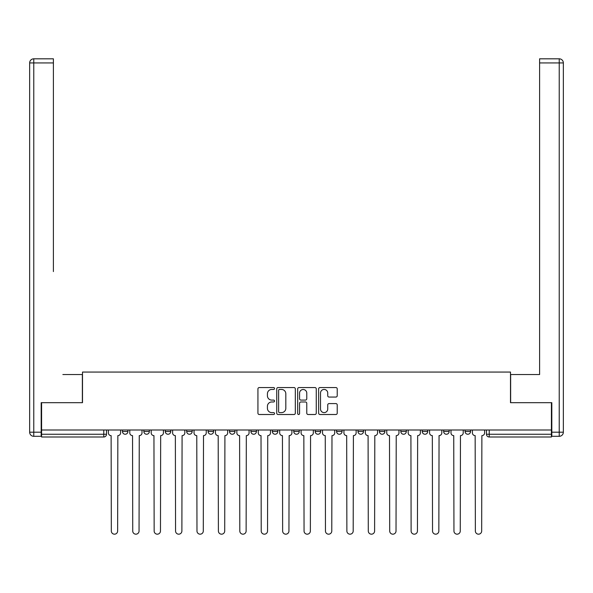 <?xml version="1.0" encoding="UTF-8"?>
<svg xmlns="http://www.w3.org/2000/svg" width="593" height="593" viewBox="0 0 593 593"><rect width="100%" height="100%" fill="white"/><g stroke="black" fill="none" stroke-linecap="round" stroke-linejoin="round"><path stroke-width="0.89" d="M274.537 388.497A0.941 0.941 0 0 0 273.595 387.555L259.282 387.555A1.349 1.349 0 0 0 257.933 388.904L257.933 413.158A1.349 1.349 0 0 0 259.282 414.507L273.595 414.507A0.941 0.941 0 0 0 274.537 413.558A0.941 0.941 0 0 0 273.595 412.617L271.742 412.617A4.314 4.314 0 0 1 267.428 408.303L267.428 406.287A4.314 4.314 0 0 1 271.742 401.972L273.595 401.972A0.941 0.941 0 0 0 274.537 401.031A0.941 0.941 0 0 0 273.595 400.09L271.742 400.09A4.314 4.314 0 0 1 267.428 395.776L267.428 393.752A4.314 4.314 0 0 1 271.742 389.445L273.595 389.445A0.941 0.941 0 0 0 274.537 388.497M357.994 429.992L357.994 431.504L363.487 431.504A2.743 2.743 0 0 1 360.744 434.246A2.743 2.743 0 0 1 357.994 431.504L357.994 429.992M293.757 429.992L293.757 431.504L299.243 431.504A2.743 2.743 0 0 1 296.5 434.246A2.743 2.743 0 0 1 293.757 431.504L293.757 429.992M250.928 429.992L250.928 431.504L256.421 431.504A2.743 2.743 0 0 1 253.671 434.246A2.743 2.743 0 0 1 250.928 431.504L250.928 429.992M229.513 429.992L229.513 431.504L235.006 431.504A2.743 2.743 0 0 1 232.256 434.246A2.743 2.743 0 0 1 229.513 431.504L229.513 429.992M186.684 429.992L186.684 431.504L192.176 431.504A2.743 2.743 0 0 1 189.434 434.246A2.743 2.743 0 0 1 186.684 431.504L186.684 429.992M335.875 397.058A1.349 1.349 0 0 0 337.224 395.709L337.224 388.904A1.349 1.349 0 0 0 335.875 387.555L319.975 387.555A1.349 1.349 0 0 0 318.634 388.904L318.634 413.158A1.349 1.349 0 0 0 319.975 414.507L335.875 414.507A1.349 1.349 0 0 0 337.224 413.158L337.224 404.937A1.349 1.349 0 0 0 335.875 403.588L329.071 403.588A1.349 1.349 0 0 0 327.729 404.937L327.729 409.014A3.602 3.602 0 0 1 324.119 412.617A3.602 3.602 0 0 1 320.516 409.014L320.516 393.048A3.602 3.602 0 0 1 324.119 389.445A3.602 3.602 0 0 1 327.729 393.048L327.729 395.709A1.349 1.349 0 0 0 329.071 397.058L335.875 397.058M41.592 429.992L41.592 402.677L82.501 402.677L82.501 372.063L510.499 372.063L510.499 402.677L551.408 402.677L551.408 429.992L41.592 429.992L41.592 434.246L106.518 434.246L106.518 429.992L106.518 434.246A2.743 2.743 0 0 1 103.775 436.997L41.592 436.997L41.592 434.246M295.321 388.904A1.349 1.349 0 0 0 293.972 387.555L278.073 387.555A1.349 1.349 0 0 0 276.731 388.904L276.731 413.158A1.349 1.349 0 0 0 278.073 414.507L293.972 414.507A1.349 1.349 0 0 0 295.321 413.158L295.321 388.904M299.028 387.555L314.927 387.555A1.349 1.349 0 0 1 316.269 388.904L316.269 413.158A1.349 1.349 0 0 1 314.927 414.507L308.123 414.507A1.349 1.349 0 0 1 306.774 413.158L306.774 403.322A1.349 1.349 0 0 0 305.425 401.972L300.91 401.972A1.349 1.349 0 0 0 299.569 403.322L299.569 413.558A0.941 0.941 0 0 1 298.62 414.507A0.941 0.941 0 0 1 297.679 413.558L297.679 388.904A1.349 1.349 0 0 1 299.028 387.555M486.482 429.992L486.482 434.246L551.408 434.246L551.408 436.997L489.225 436.997A2.743 2.743 0 0 1 486.482 434.246M551.408 429.992L551.408 434.246M470.553 429.992L470.553 431.504A2.743 2.743 0 0 1 467.81 434.246A2.743 2.743 0 0 1 465.068 431.504L470.553 431.504M465.068 429.992L465.068 431.504M449.146 429.992L449.146 431.504A2.743 2.743 0 0 1 446.396 434.246A2.743 2.743 0 0 1 443.653 431.504L449.146 431.504M443.653 429.992L443.653 431.504M427.731 429.992L427.731 431.504A2.743 2.743 0 0 1 424.981 434.246A2.743 2.743 0 0 1 422.238 431.504L427.731 431.504M422.238 429.992L422.238 431.504M406.316 429.992L406.316 431.504A2.743 2.743 0 0 1 403.566 434.246A2.743 2.743 0 0 1 400.824 431.504A2.743 2.743 0 0 0 403.566 434.246M400.824 429.992L400.824 431.504L406.316 431.504M384.901 429.992L384.901 431.504A2.743 2.743 0 0 1 382.159 434.246A2.743 2.743 0 0 1 379.409 431.504A2.743 2.743 0 0 0 382.159 434.246M379.409 429.992L379.409 431.504L384.901 431.504M363.487 429.992L363.487 431.504A2.743 2.743 0 0 1 360.744 434.246M342.072 429.992L342.072 431.504A2.743 2.743 0 0 1 339.329 434.246A2.743 2.743 0 0 1 336.579 431.504L342.072 431.504M336.579 429.992L336.579 431.504M320.657 429.992L320.657 431.504A2.743 2.743 0 0 1 317.915 434.246A2.743 2.743 0 0 1 315.172 431.504L320.657 431.504L320.657 429.992M315.172 429.992L315.172 431.504M299.243 429.992L299.243 431.504M277.828 429.992L277.828 431.504A2.743 2.743 0 0 1 275.085 434.246A2.743 2.743 0 0 1 272.343 431.504L277.828 431.504L277.828 429.992M272.343 429.992L272.343 431.504M256.421 429.992L256.421 431.504L256.421 429.992M235.006 431.504L235.006 429.992L235.006 431.504A2.743 2.743 0 0 1 232.256 434.246M213.591 429.992L213.591 431.504A2.743 2.743 0 0 1 210.841 434.246A2.743 2.743 0 0 1 208.099 431.504A2.743 2.743 0 0 0 210.841 434.246A2.743 2.743 0 0 0 213.591 431.504L213.591 429.992M208.099 429.992L208.099 431.504L213.591 431.504M192.176 429.992L192.176 431.504M170.762 429.992L170.762 431.504A2.743 2.743 0 0 1 168.019 434.246A2.743 2.743 0 0 1 165.269 431.504A2.743 2.743 0 0 0 168.019 434.246A2.743 2.743 0 0 0 170.762 431.504L165.269 431.504L165.269 429.992M143.854 429.992L143.854 431.504L149.347 431.504L149.347 429.992L149.347 431.504A2.743 2.743 0 0 1 146.604 434.246A2.743 2.743 0 0 1 143.854 431.504A2.743 2.743 0 0 0 146.604 434.246M122.447 429.992L122.447 431.504L127.932 431.504L127.932 429.992L127.932 431.504A2.743 2.743 0 0 1 125.19 434.246A2.743 2.743 0 0 1 122.447 431.504A2.743 2.743 0 0 0 125.19 434.246M103.775 429.992L103.775 436.997A2.743 2.743 0 0 0 106.518 434.246M279.555 389.445A0.941 0.941 0 0 0 278.614 390.387L278.614 411.675A0.941 0.941 0 0 0 279.555 412.617L281.512 412.617A4.314 4.314 0 0 0 285.819 408.303L285.819 393.752A4.314 4.314 0 0 0 281.512 389.445L279.555 389.445M306.774 393.115A3.602 3.602 0 0 0 303.171 389.512A3.602 3.602 0 0 0 299.569 393.115L299.569 398.741A1.349 1.349 0 0 0 300.91 400.09L305.425 400.09A1.349 1.349 0 0 0 306.774 398.741L306.774 393.115M108.371 429.992L108.371 432.875A2.743 2.743 0 0 0 111.121 435.625L111.328 531.024A3.158 3.158 0 0 0 114.479 534.182A3.158 3.158 0 0 0 117.636 531.024L117.844 435.625A2.743 2.743 0 0 0 120.594 432.875L120.594 429.992M129.785 429.992L129.785 432.875A2.743 2.743 0 0 0 132.536 435.625L132.736 531.024A3.158 3.158 0 0 0 135.893 534.182A3.158 3.158 0 0 0 139.051 531.024L139.259 435.625A2.743 2.743 0 0 0 142.001 432.875L142.001 429.992M151.2 429.992L151.2 432.875A2.743 2.743 0 0 0 153.95 435.625L154.15 531.024A3.158 3.158 0 0 0 157.308 534.182A3.158 3.158 0 0 0 160.466 531.024L160.673 435.625A2.743 2.743 0 0 0 163.416 432.875L163.416 429.992M41.184 432.193L41.184 436.307L33.771 436.307A4.121 4.121 0 0 1 29.65 432.193L29.65 62.94L33.771 62.94L33.771 58.818L53.4 58.818L53.4 62.94L33.771 62.94L33.771 432.193L41.184 432.193L41.184 402.677L82.36 402.677L82.36 374.539L62.865 374.539M53.4 62.94L53.4 271.587M33.771 58.818A4.121 4.121 0 0 0 29.65 62.94A4.121 4.121 0 0 1 33.771 58.818M530.135 374.539L539.6 374.539L539.6 58.818L559.229 58.818L539.6 58.818M551.816 432.193L559.229 432.193L559.229 62.94L563.35 62.94A4.121 4.121 0 0 0 559.229 58.818A4.121 4.121 0 0 1 563.35 62.94A4.121 4.121 0 0 0 559.229 58.818A4.121 4.121 0 0 1 563.35 62.94L563.35 432.193A4.121 4.121 0 0 1 559.229 436.307L551.816 436.307L551.816 402.677L510.64 402.677L510.64 374.539L539.6 374.539L539.6 271.587M559.229 436.307A4.121 4.121 0 0 0 563.35 432.193L559.229 432.193L559.229 436.307M172.615 429.992L172.615 432.875A2.743 2.743 0 0 0 175.358 435.625L175.565 531.024A3.158 3.158 0 0 0 178.723 534.182A3.158 3.158 0 0 0 181.881 531.024L182.088 435.625A2.743 2.743 0 0 0 184.831 432.875L184.831 429.992M194.03 429.992L194.03 432.875A2.743 2.743 0 0 0 196.772 435.625L196.98 531.024A3.158 3.158 0 0 0 200.137 534.182A3.158 3.158 0 0 0 203.295 531.024L203.503 435.625A2.743 2.743 0 0 0 206.245 432.875L206.245 429.992M215.444 429.992L215.444 432.875A2.743 2.743 0 0 0 218.187 435.625L218.394 531.024A3.158 3.158 0 0 0 221.552 534.182A3.158 3.158 0 0 0 224.71 531.024L224.917 435.625A2.743 2.743 0 0 0 227.66 432.875L227.66 429.992M236.859 429.992L236.859 432.875A2.743 2.743 0 0 0 239.602 435.625L239.809 531.024A3.158 3.158 0 0 0 242.967 534.182A3.158 3.158 0 0 0 246.125 531.024L246.325 435.625A2.743 2.743 0 0 0 249.075 432.875L249.075 429.992M258.274 429.992L258.274 432.875A2.743 2.743 0 0 0 261.016 435.625L261.224 531.024A3.158 3.158 0 0 0 264.382 534.182A3.158 3.158 0 0 0 267.539 531.024L267.739 435.625A2.743 2.743 0 0 0 270.49 432.875L270.49 429.992M279.681 429.992L279.681 432.875A2.743 2.743 0 0 0 282.431 435.625L282.639 531.024A3.158 3.158 0 0 0 285.796 534.182A3.158 3.158 0 0 0 288.947 531.024L289.154 435.625A2.743 2.743 0 0 0 291.904 432.875L291.904 429.992M301.096 429.992L301.096 432.875A2.743 2.743 0 0 0 303.846 435.625L304.053 531.024A3.158 3.158 0 0 0 307.204 534.182A3.158 3.158 0 0 0 310.361 531.024L310.569 435.625A2.743 2.743 0 0 0 313.319 432.875L313.319 429.992M322.51 429.992L322.51 432.875A2.743 2.743 0 0 0 325.26 435.625L325.461 531.024A3.158 3.158 0 0 0 328.618 534.182A3.158 3.158 0 0 0 331.776 531.024L331.984 435.625A2.743 2.743 0 0 0 334.726 432.875L334.726 429.992M343.925 429.992L343.925 432.875A2.743 2.743 0 0 0 346.675 435.625L346.875 531.024A3.158 3.158 0 0 0 350.033 534.182A3.158 3.158 0 0 0 353.191 531.024L353.398 435.625A2.743 2.743 0 0 0 356.141 432.875L356.141 429.992M365.34 429.992L365.34 432.875A2.743 2.743 0 0 0 368.083 435.625L368.29 531.024A3.158 3.158 0 0 0 371.448 534.182A3.158 3.158 0 0 0 374.606 531.024L374.813 435.625A2.743 2.743 0 0 0 377.556 432.875L377.556 429.992M386.755 429.992L386.755 432.875A2.743 2.743 0 0 0 389.497 435.625L389.705 531.024A3.158 3.158 0 0 0 392.862 534.182A3.158 3.158 0 0 0 396.02 531.024L396.228 435.625A2.743 2.743 0 0 0 398.97 432.875L398.97 429.992M408.169 429.992L408.169 432.875A2.743 2.743 0 0 0 410.912 435.625L411.119 531.024A3.158 3.158 0 0 0 414.277 534.182A3.158 3.158 0 0 0 417.435 531.024L417.642 435.625A2.743 2.743 0 0 0 420.385 432.875L420.385 429.992M429.584 429.992L429.584 432.875A2.743 2.743 0 0 0 432.327 435.625L432.534 531.024A3.158 3.158 0 0 0 435.692 534.182A3.158 3.158 0 0 0 438.85 531.024L439.05 435.625A2.743 2.743 0 0 0 441.8 432.875L441.8 429.992M450.999 429.992L450.999 432.875A2.743 2.743 0 0 0 453.741 435.625L453.949 531.024A3.158 3.158 0 0 0 457.107 534.182A3.158 3.158 0 0 0 460.264 531.024L460.464 435.625A2.743 2.743 0 0 0 463.215 432.875L463.215 429.992M472.406 429.992L472.406 432.875A2.743 2.743 0 0 0 475.156 435.625L475.364 531.024A3.158 3.158 0 0 0 478.521 534.182A3.158 3.158 0 0 0 481.672 531.024L481.879 435.625A2.743 2.743 0 0 0 484.629 432.875L484.629 429.992M489.225 429.992L489.225 436.997M33.771 436.307L33.771 432.193L29.65 432.193M559.229 58.818L559.229 62.94L539.6 62.94"/></g></svg>
